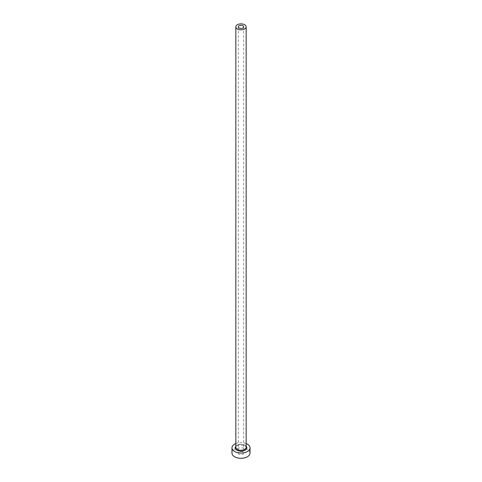 <?xml version="1.0" encoding="UTF-8"?>
<svg xmlns="http://www.w3.org/2000/svg" width="482" height="482" viewBox="0 0 482 482"><rect width="100%" height="100%" fill="white"/><g stroke="black" fill="none" stroke-linecap="round" stroke-linejoin="round"><path stroke-width="0.36" stroke-dasharray="2.41 1.81" d="M239.084 454.195A2.705 1.56 180 0 1 238.295 453.086A2.705 1.56 180 0 1 239.964 451.646A2.705 1.56 180 0 1 242.916 451.983A2.705 1.56 180 0 1 243.705 453.086A2.705 1.56 180 0 1 242.036 454.532A2.705 1.56 180 0 1 239.084 454.195M250.025 453.086A9.025 5.212 0 0 0 247.38 449.405A9.025 5.212 0 0 0 237.548 448.272A9.025 5.212 0 0 0 231.975 453.086M246.157 443.548A9.025 5.212 0 0 0 235.843 443.548M235.843 446.29A5.802 3.35 180 0 1 245.103 445.458A5.802 3.35 180 0 1 246.157 446.29M244.645 445.193A5.157 2.976 0 0 0 239.03 444.549A5.157 2.976 0 0 0 235.843 447.296C235.312 446.724 236.349 445.898 238.952 444.826L244.778 445.488C245.971 446.483 246.429 447.085 246.157 447.296A5.157 2.976 0 0 0 244.645 445.193M238.295 26.847L238.295 453.086M243.705 26.847L243.705 453.086"/><path stroke-width="0.72" d="M242.916 25.745A2.705 1.56 0 0 0 239.964 25.407A2.705 1.56 0 0 0 238.295 26.847A2.705 1.56 0 0 0 239.084 27.956A2.705 1.56 0 0 0 242.036 28.293A2.705 1.56 0 0 0 243.705 26.847A2.705 1.56 0 0 0 242.916 25.745M237.355 28.956A5.157 2.976 0 0 0 242.97 29.601A5.157 2.976 0 0 0 246.157 26.847A5.157 2.976 0 0 0 244.645 24.745A5.157 2.976 0 0 0 239.03 24.1A5.157 2.976 0 0 0 235.843 26.847A5.157 2.976 0 0 0 237.355 28.956M235.843 443.548A9.025 5.212 0 0 0 231.975 447.826A9.025 5.212 0 0 0 234.62 451.507A9.025 5.212 0 0 0 244.452 452.64A9.025 5.212 0 0 0 250.025 447.826A9.025 5.212 0 0 0 247.38 444.139A9.025 5.212 0 0 0 246.157 443.548M231.975 447.826L231.975 453.086A9.025 5.212 0 0 0 234.62 456.773A9.025 5.212 0 0 0 244.452 457.9A9.025 5.212 0 0 0 250.025 453.086L250.025 447.826M246.157 446.29A5.802 3.35 180 0 1 244.422 450.531A5.802 3.35 180 0 1 236.897 450.194A5.802 3.35 180 0 1 235.843 446.29M235.843 26.847L235.843 447.296A5.157 2.976 0 0 0 237.355 449.405A5.157 2.976 0 0 0 242.97 450.049A5.157 2.976 0 0 0 246.157 447.296L246.157 26.847"/></g></svg>
